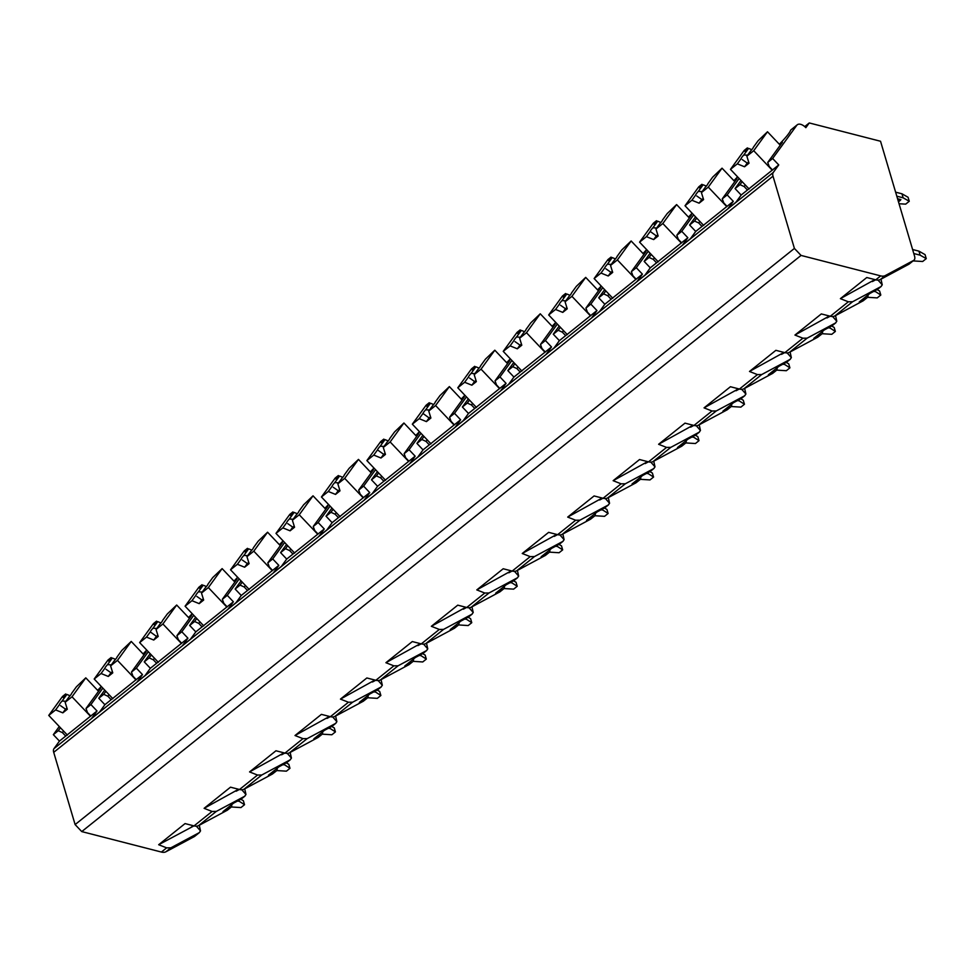 <?xml version="1.0" encoding="UTF-8"?>
<svg xmlns="http://www.w3.org/2000/svg" width="975" height="975" viewBox="0 0 975 975"><rect width="100%" height="100%" fill="white"/><g stroke="black" fill="none" stroke-linecap="round" stroke-linejoin="round"><path stroke-width="1.46" d="M59.268 726.509L53.345 734.662L59.451 741.098L53.966 748.654A6.886 3.803 51.3 0 0 53.71 752.334L75.112 824.582L81.754 831.59L161.399 852.053A13.76 7.617 51.3 0 0 165.945 851.76L194.293 836.611A6.886 3.803 51.3 0 0 194.622 836.392A6.886 3.803 51.3 0 0 194.902 836.123M196.353 826.166L200.521 830.919L199.217 832.674L170.869 847.811L166.627 847.86L158.669 844.728L185.055 823.582L194.049 825.898A13.76 7.617 51.3 0 0 198.608 825.606L227.272 810.237M81.754 831.59L801.048 255.426L880.693 275.888A13.76 7.617 51.3 0 0 885.239 275.596L913.587 260.447A6.886 3.803 51.3 0 0 913.916 260.228A6.886 3.803 51.3 0 0 914.562 256.132L880.535 141.253L809.274 122.947L805.838 127.676A8.946 4.948 51.3 0 0 797.257 124.8A8.946 4.948 51.3 0 0 796.746 125.348L772.639 158.498L778.745 164.933L773.26 172.49A6.886 3.803 51.3 0 0 773.004 176.17L794.406 248.418L801.048 255.426M880.986 279.179L882.241 284.846L880.937 286.601L852.589 301.75L848.348 301.799L840.389 298.655L866.775 277.522L875.769 279.825A13.76 7.617 51.3 0 0 880.328 279.533L908.993 264.176M835.538 315.583L836.794 321.25L835.49 323.005L807.142 338.154L802.9 338.203L794.942 335.059L821.328 313.926L830.322 316.241A13.76 7.617 51.3 0 0 834.88 315.937L863.216 300.788L867.128 297.704A6.886 3.803 51.3 0 0 868.03 294.925M790.091 351.987L791.347 357.654L790.043 359.409L761.694 374.558L757.453 374.607L749.495 371.463L775.881 350.33L784.875 352.645A13.76 7.617 51.3 0 0 789.433 352.341L817.769 337.192L821.681 334.108A6.886 3.803 51.3 0 0 822.583 331.342M744.644 388.391L745.899 394.058L744.595 395.813L716.247 410.962L712.006 411.011L704.047 407.867L730.433 386.734L739.428 389.049A13.76 7.617 51.3 0 0 743.974 388.745L772.651 373.388M699.197 424.795L700.452 430.462L699.148 432.217L670.8 447.367L666.559 447.415L658.6 444.283L684.986 423.138L693.981 425.453A13.76 7.617 51.3 0 0 698.527 425.149L727.204 409.793M653.75 461.199L655.005 466.867L653.689 468.622L625.353 483.771L621.112 483.819L613.141 480.687L639.539 459.542L648.533 461.857A13.76 7.617 51.3 0 0 653.079 461.553L681.757 446.197M608.303 497.603L609.558 503.271L608.242 505.026L579.906 520.175L575.664 520.223L567.694 517.091L594.092 495.946L603.086 498.262A13.76 7.617 51.3 0 0 607.632 497.957L635.98 482.82L639.892 479.737A6.886 3.803 51.3 0 0 640.794 476.958M562.855 534.008L564.111 539.675L562.794 541.43L534.458 556.579L530.217 556.628L522.247 553.495L548.645 532.35L557.639 534.666A13.76 7.617 51.3 0 0 562.185 534.361L590.533 519.224L594.445 516.141A6.886 3.803 51.3 0 0 595.347 513.362M517.408 570.412L518.663 576.079L517.347 577.834L489.011 592.983L484.77 593.032L476.799 589.899L503.197 568.754L512.192 571.07A13.76 7.617 51.3 0 0 516.738 570.765L545.415 555.409M471.949 606.816L473.216 612.483L471.9 614.238L443.564 629.387L439.323 629.436L431.352 626.303L457.75 605.158L466.745 607.474A13.76 7.617 51.3 0 0 471.291 607.169L499.968 591.813M426.502 643.22L427.769 648.887L426.453 650.642L398.105 665.791L393.876 665.84L385.905 662.707L412.303 641.562L421.298 643.878A13.76 7.617 51.3 0 0 425.843 643.573L454.521 628.217M381.054 679.624L382.322 685.291L381.006 687.046L352.658 702.195L348.428 702.244L340.458 699.112L366.856 677.966L375.85 680.282A13.76 7.617 51.3 0 0 380.396 679.977L409.073 664.621M335.607 716.028L336.875 721.695L335.558 723.45L307.21 738.599L302.969 738.648L295.011 735.516L321.409 714.37L330.403 716.686A13.76 7.617 51.3 0 0 334.949 716.381L363.297 701.244L367.197 698.161A6.886 3.803 51.3 0 0 368.099 695.382M290.16 752.432L291.428 758.099L290.111 759.854L261.763 775.003L257.522 775.052L249.563 771.92L275.962 750.774L284.956 753.09A13.76 7.617 51.3 0 0 289.502 752.785L318.179 737.429M244.713 788.836L245.968 794.503L244.664 796.27L216.316 811.407L212.075 811.456L204.116 808.324L230.502 787.178L239.509 789.494A13.76 7.617 51.3 0 0 244.055 789.202L272.403 774.053L276.303 770.969A6.886 3.803 51.3 0 0 277.205 768.19M193.952 825.874L158.669 844.728M199.558 832.443L194.293 836.611M75.112 824.582L794.406 248.418M104.715 690.105L98.792 698.258L104.898 704.693L99.621 711.957L91.748 718.258L97.025 710.994L59.451 741.098M104.898 704.693L142.484 674.59L137.195 681.854L145.068 675.553L150.357 668.289L187.931 638.186L182.642 645.45L190.515 639.149L195.804 631.885L233.378 601.782L228.089 609.046L235.962 602.745L241.252 595.481L278.826 565.378L273.548 572.642L281.422 566.341L286.699 559.077L324.273 528.974L318.996 536.238L326.869 529.937L332.146 522.673L369.72 492.57L364.443 499.834L372.316 493.533L377.593 486.269L415.167 456.166L409.89 463.43L417.763 457.129L423.04 449.865L460.614 419.762L455.337 427.026L463.21 420.725L468.487 413.461L506.062 383.358L500.784 390.622L508.658 384.308L513.935 377.057L551.509 346.954L546.232 354.217L554.105 347.904L559.382 340.653L596.956 310.55L591.679 317.813L599.552 311.5L604.829 304.249L642.403 274.146L637.126 281.409L644.999 275.096L650.276 267.845L687.85 237.742L682.573 245.005L690.446 238.692L695.723 231.441L733.297 201.337L728.02 208.601L735.893 202.288L741.171 195.037L778.745 164.933M797.257 124.8L790.774 130.004L796.746 125.348M779.354 144.263A26.142 3.254 -43.5 0 0 790.628 130.248M804.704 126.604L809.274 122.947M102.863 688.143L90.919 704.559L97.025 710.994M779.573 144.507L782.413 142.228L767.727 162.435L769.202 166.481L772.493 169.955M767.727 162.435L772.639 158.498M65.715 736.076L62.424 732.615L58.268 730.714L60.438 727.74M53.345 734.662L58.268 730.714M740.988 180.448L735.065 188.589L741.171 195.037M735.065 188.589L739.988 184.653L742.158 181.667M747.435 190.015L744.144 186.542L739.988 184.653M734.126 180.911L736.966 178.632L722.268 198.839L727.192 194.902L733.297 201.337M722.268 198.839L723.755 202.885L727.033 206.359M695.541 216.852L689.618 224.993L695.723 231.441M689.618 224.993L694.541 221.057L696.711 218.071M701.988 226.419L698.697 222.946L694.541 221.057M688.679 217.315L691.519 215.036L676.821 235.243L681.744 231.307L687.85 237.742M676.821 235.243L678.307 239.289L681.586 242.763M650.093 253.256L644.17 261.397L650.276 267.845M644.17 261.397L649.094 257.461L651.263 254.475M656.541 262.823L653.25 259.35L649.094 257.461M643.232 253.719L646.072 251.44L631.373 271.647L636.297 267.711L642.403 274.146M631.373 271.647L632.86 275.693L636.139 279.167M604.646 289.66L598.723 297.802L604.829 304.249M598.723 297.802L603.647 293.865L605.816 290.879M611.093 299.228L607.803 295.766L603.647 293.865M597.785 290.123L600.624 287.844L585.926 308.051L590.85 304.115L596.956 310.55M585.926 308.051L587.401 312.097L590.692 315.571M559.199 326.064L553.276 334.206L559.382 340.653M553.276 334.206L558.2 330.269L560.357 327.283M565.646 335.632L562.356 332.17L558.2 330.269M552.337 326.528L555.177 324.248L540.479 344.455L545.403 340.519L551.509 346.954M540.479 344.455L541.954 348.502L545.244 351.975M513.752 362.468L507.829 370.61L513.935 377.057M507.829 370.61L512.753 366.673L514.91 363.687M520.199 372.036L516.908 368.574L512.753 366.673M506.89 362.932L509.718 360.653L495.032 380.859L499.956 376.923L506.062 383.358M495.032 380.859L496.507 384.906L499.797 388.379M468.305 398.872L462.382 407.014L468.487 413.461M462.382 407.014L467.305 403.077L469.462 400.091M474.752 408.44L471.461 404.978L467.305 403.077M461.443 399.336L464.271 397.057L449.585 417.263L454.508 413.327L460.614 419.762M449.585 417.263L451.059 421.31L454.35 424.783M422.857 435.277L416.934 443.418L423.04 449.865M416.934 443.418L421.846 439.481L424.015 436.495M429.305 444.844L426.014 441.383L421.846 439.481M415.996 435.74L418.823 433.461L404.138 453.668L409.061 449.731L415.167 456.166M404.138 453.668L405.612 457.714L408.903 461.187M377.41 471.681L371.487 479.822L377.593 486.269M371.487 479.822L376.399 475.885L378.568 472.899M383.857 481.248L380.567 477.787L376.399 475.885M370.537 472.144L373.376 469.865L358.69 490.072L363.614 486.135L369.72 492.57M358.69 490.072L360.165 494.118L363.456 497.591M331.963 508.085L326.04 516.226L332.146 522.673M326.04 516.226L330.952 512.289L333.121 509.303M338.41 517.652L335.12 514.191L330.952 512.289M325.089 508.548L327.929 506.269L313.243 526.476L318.167 522.539L324.273 528.974M313.243 526.476L314.718 530.522L318.008 533.995M286.516 544.489L280.593 552.63L286.699 559.077M280.593 552.63L285.504 548.693L287.674 545.707M292.963 554.056L289.673 550.595L285.504 548.693M279.642 544.952L282.482 542.673L267.796 562.88L272.72 558.943L278.826 565.378M267.796 562.88L269.271 566.926L272.561 570.399M241.069 580.893L235.146 589.034L241.252 595.481M235.146 589.034L240.057 585.097L242.227 582.124M247.504 590.46L244.225 586.999L240.057 585.097M234.195 581.356L237.035 579.089L222.349 599.284L227.272 595.347L233.378 601.782M222.349 599.284L223.823 603.33L227.114 606.803M195.622 617.297L189.686 625.438L195.804 631.885M189.686 625.438L194.61 621.502L196.779 618.528M202.057 626.864L198.778 623.403L194.61 621.502M188.748 617.76L191.587 615.493L176.902 635.688L181.813 631.751L187.931 638.186M176.902 635.688L178.376 639.734L181.667 643.207M150.174 653.701L144.239 661.854L150.357 668.289M144.239 661.854L149.163 657.906L151.332 654.932M156.609 663.268L153.331 659.807L149.163 657.906M143.301 654.164L146.14 651.897L131.454 672.092L136.366 668.155L142.484 674.59M131.454 672.092L132.929 676.138L136.22 679.612M98.792 698.258L103.716 694.31L105.885 691.336M111.162 699.672L107.872 696.211L103.716 694.31M97.853 690.568L100.693 688.301L86.007 708.496L87.482 712.542L90.773 716.016M86.007 708.496L90.919 704.559M744.144 186.542L745.29 184.982M739.135 178.486L727.192 194.902M733.907 180.68A26.142 3.254 -43.5 0 0 737.551 176.816M693.688 214.89L681.744 231.307M688.46 217.084A26.142 3.254 -43.5 0 0 692.104 213.22M648.229 251.294L636.297 267.711M643.013 253.488A26.142 3.254 -43.5 0 0 646.657 249.624M602.782 287.698L590.85 304.115M597.565 289.892A26.142 3.254 -43.5 0 0 601.209 286.028M557.334 324.102L545.403 340.519M552.118 326.296A26.142 3.254 -43.5 0 0 555.762 322.433M511.887 360.506L499.956 376.923M506.659 362.7A26.142 3.254 -43.5 0 0 510.315 358.837M466.44 396.91L454.508 413.327M461.212 399.104A26.142 3.254 -43.5 0 0 464.868 395.241M420.993 433.314L409.061 449.731M415.764 435.508A26.142 3.254 -43.5 0 0 419.421 431.645M375.546 469.718L363.614 486.135M370.317 471.912A26.142 3.254 -43.5 0 0 373.973 468.049M330.098 506.122L318.167 522.539M324.87 508.316A26.142 3.254 -43.5 0 0 328.526 504.453M284.651 542.527L272.72 558.943M279.423 544.72A26.142 3.254 -43.5 0 0 283.079 540.857M239.204 578.931L227.272 595.347M233.976 581.124A26.142 3.254 -43.5 0 0 237.632 577.261M193.757 615.335L181.813 631.751M188.528 617.528A26.142 3.254 -43.5 0 0 192.173 613.665M148.31 651.739L136.366 668.155M143.081 653.932A26.142 3.254 -43.5 0 0 146.725 650.069M97.634 690.337A26.142 3.254 -43.5 0 0 101.278 686.473M780.244 145.214L767.496 131.771L758.111 140.741L753.322 147.335A8.263 1.024 -43.5 0 1 752.651 148.59A8.263 1.024 -43.5 0 1 750.787 150.82L746.862 156.207L753.724 150.711L767.496 131.771M748.154 148.724L747.374 147.895L744.242 150.406L730.47 169.345L737.332 163.849L744.559 166.774L747.24 163.081A8.263 1.024 -43.5 0 0 748.678 162.069M747.374 147.895L744.851 151.369L748.581 148.383L743.779 154.976A8.263 1.024 -43.5 0 0 741.914 157.194A8.263 1.024 -43.5 0 0 741.256 158.45L737.332 163.849M748.581 148.383L751.798 149.687M747.606 155.183L743.779 154.976M747.24 163.081L742.304 159.644M744.559 166.774L749.032 163.191L746.862 156.207M772.261 170.259L753.724 150.711M749.141 189.04L730.47 169.345M62.424 732.615L63.57 731.043M98.524 691.275L85.788 677.844L76.391 686.814L71.602 693.408A8.263 1.024 -43.5 0 1 70.931 694.663A8.263 1.024 -43.5 0 1 69.067 696.881L65.142 702.28L72.016 696.784L85.788 677.844M66.434 694.785L65.654 693.968L62.522 696.467L48.75 715.406L55.612 709.91L62.839 712.847L65.52 709.154A8.263 1.024 -43.5 0 0 66.97 708.13M65.654 693.968L63.131 697.43L66.861 694.444L62.071 701.037A8.263 1.024 -43.5 0 0 60.194 703.255A8.263 1.024 -43.5 0 0 59.536 704.523L55.612 709.91M66.861 694.444L70.078 695.748M65.898 701.257L62.071 701.037M65.52 709.154L60.584 705.705M62.839 712.847L67.312 709.264L65.142 702.28M90.541 716.32L72.016 696.784M67.421 735.113L48.75 715.406M698.697 222.946L699.843 221.386M734.797 181.618L722.048 168.175L712.664 177.145L707.874 183.739A8.263 1.024 -43.5 0 1 707.204 184.994A8.263 1.024 -43.5 0 1 705.339 187.224L701.415 192.611L708.277 187.115L722.048 168.175M702.707 185.128L701.927 184.299L698.795 186.81L685.023 205.749L691.884 200.253L699.112 203.178L701.793 199.485A8.263 1.024 -43.5 0 0 703.231 198.473M701.927 184.299L699.404 187.773L703.133 184.787L698.332 191.38A8.263 1.024 -43.5 0 0 696.467 193.598A8.263 1.024 -43.5 0 0 695.809 194.854L691.884 200.253M703.133 184.787L706.351 186.091M702.158 191.587L698.332 191.38M701.793 199.485L696.857 196.048M699.112 203.178L703.584 199.595L701.415 192.611M726.814 206.663L708.277 187.115M703.694 225.444L685.023 205.749M653.25 259.35L654.396 257.79M689.349 218.022L676.601 204.579L667.217 213.549L662.427 220.143A8.263 1.024 -43.5 0 1 661.757 221.41A8.263 1.024 -43.5 0 1 659.892 223.628L655.968 229.015L662.829 223.519L676.601 204.579M657.26 221.532L656.48 220.703L653.348 223.214L639.576 242.153L646.437 236.657L653.664 239.582L656.346 235.889A8.263 1.024 -43.5 0 0 657.784 234.877M656.48 220.703L653.957 224.177L657.686 221.191L652.884 227.784A8.263 1.024 -43.5 0 0 651.02 230.002A8.263 1.024 -43.5 0 0 650.362 231.258L646.437 236.657M657.686 221.191L660.892 222.495M656.711 227.992L652.884 227.784M656.346 235.889L650.959 231.989M653.664 239.582L658.137 235.999L655.968 229.015M681.367 243.067L662.829 223.519M658.247 261.848L639.576 242.153M607.803 295.766L608.948 294.194M643.902 254.426L631.154 240.983L621.77 249.953L616.98 256.547A8.263 1.024 -43.5 0 1 616.31 257.814A8.263 1.024 -43.5 0 1 614.445 260.033L610.521 265.419L617.382 259.923L631.154 240.983M611.812 257.936L611.033 257.108L607.9 259.618L594.128 278.558L600.99 273.061L608.217 275.986L610.898 272.293A8.263 1.024 -43.5 0 0 612.337 271.282M611.033 257.108L608.497 260.581L612.239 257.595L607.437 264.188A8.263 1.024 -43.5 0 0 605.572 266.407A8.263 1.024 -43.5 0 0 604.914 267.674L600.99 273.061M612.239 257.595L615.444 258.899M611.264 264.396L607.437 264.188M610.898 272.293L605.962 268.856M608.217 275.986L612.69 272.403L610.521 265.419M635.919 279.472L617.382 259.923M612.8 298.252L594.128 278.558M562.356 332.17L563.501 330.598M598.455 290.83L585.707 277.387L576.322 286.358L571.533 292.951A8.263 1.024 -43.5 0 1 570.862 294.218A8.263 1.024 -43.5 0 1 568.998 296.437L565.073 301.823L571.935 296.327L585.707 277.387M566.365 294.34L565.585 293.512L562.453 296.022L548.681 314.962L555.543 309.465L562.77 312.39L565.451 308.697A8.263 1.024 -43.5 0 0 566.889 307.686M565.585 293.512L563.05 296.985L566.792 293.999L561.99 300.592A8.263 1.024 -43.5 0 0 560.125 302.811A8.263 1.024 -43.5 0 0 559.467 304.078L555.543 309.465M566.792 293.999L569.997 295.303M565.817 300.8L561.99 300.592M565.451 308.697L560.515 305.26M562.77 312.39L567.243 308.807L565.073 301.823M590.472 315.876L571.935 296.327M567.352 334.657L548.681 314.962M516.908 368.574L518.054 367.002M553.008 327.234L540.26 313.792L530.875 322.762L526.086 329.355A8.263 1.024 -43.5 0 1 525.415 330.622A8.263 1.024 -43.5 0 1 523.551 332.841L519.626 338.227L526.488 332.731L540.26 313.792M520.918 330.744L520.126 329.916L517.006 332.426L503.234 351.366L510.096 345.869L517.323 348.794L520.004 345.101A8.263 1.024 -43.5 0 0 521.442 344.09M520.126 329.916L517.603 333.389L521.345 330.403L516.543 336.997A8.263 1.024 -43.5 0 0 514.678 339.215A8.263 1.024 -43.5 0 0 514.008 340.482L510.096 345.869M521.345 330.403L524.55 331.707M520.37 337.204L516.543 336.997M520.004 345.101L515.068 341.664M517.323 348.794L521.796 345.211L519.626 338.227M545.025 352.28L526.488 332.731M521.905 371.061L503.234 351.366M471.461 404.978L472.607 403.406M507.561 363.638L494.812 350.196L485.428 359.166L480.626 365.759A8.263 1.024 -43.5 0 1 479.968 367.027A8.263 1.024 -43.5 0 1 478.103 369.245L474.179 374.632L481.041 369.135L494.812 350.196M475.471 367.148L474.679 366.32L471.559 368.83L457.787 387.77L464.648 382.273L471.876 385.198L474.557 381.505A8.263 1.024 -43.5 0 0 475.995 380.494M474.679 366.32L472.156 369.793L475.885 366.807L471.096 373.401A8.263 1.024 -43.5 0 0 469.231 375.619A8.263 1.024 -43.5 0 0 468.561 376.886L464.648 382.273M475.885 366.807L479.103 368.111M474.923 373.608L471.096 373.401M474.557 381.505L469.621 378.068M471.876 385.198L476.348 381.615L474.179 374.632M499.578 388.684L481.041 369.135M476.458 407.465L457.787 387.77M426.014 441.383L427.16 439.81M462.113 400.043L449.365 386.6L439.981 395.57L435.179 402.163A8.263 1.024 -43.5 0 1 434.521 403.431A8.263 1.024 -43.5 0 1 432.656 405.649L428.732 411.048L435.593 405.539L449.365 386.6M430.024 403.553L429.232 402.724L426.099 405.234L412.327 424.174L419.201 418.677L426.428 421.602L429.11 417.922A8.263 1.024 -43.5 0 0 430.548 416.898M429.232 402.724L426.709 406.197L430.438 403.211L425.648 409.805A8.263 1.024 -43.5 0 0 423.784 412.023A8.263 1.024 -43.5 0 0 423.113 413.29L419.201 418.677M430.438 403.211L433.656 404.515M429.475 410.012L425.648 409.805M429.11 417.922L423.723 414.009M426.428 421.602L430.901 418.019L428.732 411.048M454.131 425.088L435.593 405.539M431.011 443.869L412.327 424.174M380.567 477.787L381.712 476.214M416.666 436.447L403.918 423.004L394.534 431.974L389.732 438.567A8.263 1.024 -43.5 0 1 389.074 439.835A8.263 1.024 -43.5 0 1 387.209 442.053L383.285 447.452L390.146 441.943L403.918 423.004M384.564 439.957L383.784 439.128L380.652 441.638L366.88 460.578L373.754 455.081L380.981 458.006L383.663 454.326A8.263 1.024 -43.5 0 0 385.101 453.302M383.784 439.128L381.262 442.601L384.991 439.615L380.201 446.209A8.263 1.024 -43.5 0 0 378.337 448.427A8.263 1.024 -43.5 0 0 377.666 449.694L373.754 455.081M384.991 439.615L388.208 440.919M384.028 446.428L380.201 446.209M383.663 454.326L378.276 450.426M380.981 458.006L385.454 454.423L383.285 447.452M408.683 461.492L390.146 441.943M385.564 480.273L366.88 460.578M335.12 514.191L336.253 512.618M371.219 472.851L358.471 459.408L349.087 468.378L344.285 474.971A8.263 1.024 -43.5 0 1 343.627 476.239A8.263 1.024 -43.5 0 1 341.762 478.457L337.837 483.856L344.699 478.359L358.471 459.408M339.117 476.361L338.337 475.532L335.205 478.043L321.433 496.982L328.295 491.485L335.534 494.41L338.215 490.73A8.263 1.024 -43.5 0 0 339.653 489.706M338.337 475.532L335.814 479.005L339.544 476.019L334.754 482.613A8.263 1.024 -43.5 0 0 332.889 484.831A8.263 1.024 -43.5 0 0 332.219 486.098L328.295 491.485M339.544 476.019L342.761 477.323M338.581 482.832L334.754 482.613M338.215 490.73L333.279 487.281M335.534 494.41L340.007 490.827L337.837 483.856M363.236 497.896L344.699 478.359M340.117 516.677L321.433 496.982M289.673 550.595L290.806 549.023M325.76 509.255L313.024 495.812L303.639 504.782L298.837 511.375A8.263 1.024 -43.5 0 1 298.179 512.643A8.263 1.024 -43.5 0 1 296.315 514.861L292.39 520.26L299.252 514.763L313.024 495.812M293.67 512.765L292.89 511.936L289.758 514.447L275.986 533.386L282.848 527.889L290.087 530.814L292.768 527.134A8.263 1.024 -43.5 0 0 294.206 526.11M292.89 511.936L290.367 515.409L294.097 512.423L289.307 519.017A8.263 1.024 -43.5 0 0 287.442 521.235A8.263 1.024 -43.5 0 0 286.772 522.503L282.848 527.889M294.097 512.423L297.314 513.727M293.134 519.236L289.307 519.017M292.768 527.134L287.832 523.685M290.087 530.814L294.56 527.231L292.39 520.26M317.789 534.3L299.252 514.763M294.669 553.081L275.986 533.386M244.225 586.999L245.359 585.427M280.312 545.659L267.577 532.216L258.192 541.186L253.39 547.779A8.263 1.024 -43.5 0 1 252.732 549.047A8.263 1.024 -43.5 0 1 250.855 551.265L246.943 556.664L253.805 551.168L267.577 532.216M248.223 549.169L247.443 548.34L244.311 550.851L230.539 569.79L237.4 564.293L244.627 567.218L247.321 563.538A8.263 1.024 -43.5 0 0 248.759 562.514M247.443 548.34L244.92 551.813L248.649 548.827L243.86 555.421A8.263 1.024 -43.5 0 0 241.995 557.639A8.263 1.024 -43.5 0 0 241.325 558.907L237.4 564.293M248.649 548.827L251.867 550.132M247.687 555.64L243.86 555.421M247.321 563.538L242.385 560.089M244.627 567.218L249.113 563.635L246.943 556.664M272.33 570.704L253.805 551.168M249.222 589.485L230.539 569.79M198.778 623.403L199.912 621.831M234.865 582.063L222.129 568.62L212.733 577.59L207.943 584.183A8.263 1.024 -43.5 0 1 207.285 585.451A8.263 1.024 -43.5 0 1 205.408 587.669L201.496 593.068L208.358 587.572L222.129 568.62M202.776 585.573L201.996 584.744L198.863 587.255L185.092 606.194L191.953 600.697L199.18 603.635L201.874 599.942A8.263 1.024 -43.5 0 0 203.312 598.918M201.996 584.744L199.473 588.217L203.202 585.232L198.413 591.825A8.263 1.024 -43.5 0 0 196.548 594.043A8.263 1.024 -43.5 0 0 195.877 595.311L191.953 600.697M203.202 585.232L206.42 586.536M202.239 592.044L198.413 591.825M201.874 599.942L196.938 596.493M199.18 603.635L203.653 600.052L201.496 593.068M226.882 607.108L208.358 587.572M203.775 625.889L185.092 606.194M153.331 659.807L154.464 658.235M189.418 618.467L176.682 605.024L167.286 613.994L162.496 620.587A8.263 1.024 -43.5 0 1 161.826 621.855A8.263 1.024 -43.5 0 1 159.961 624.073L156.049 629.472L162.91 623.976L176.682 605.024M157.328 621.977L156.548 621.148L153.416 623.659L139.644 642.598L146.506 637.102L153.733 640.039L156.427 636.346A8.263 1.024 -43.5 0 0 157.865 635.322M156.548 621.148L154.026 624.622L157.755 621.636L152.965 628.229A8.263 1.024 -43.5 0 0 151.101 630.447A8.263 1.024 -43.5 0 0 150.43 631.715L146.506 637.102M157.755 621.636L160.973 622.94M156.792 628.448L152.965 628.229M156.427 636.346L151.04 632.446M153.733 640.039L158.206 636.456L156.049 629.472M181.435 643.512L162.91 623.976M158.328 662.293L139.644 642.598M107.872 696.211L109.017 694.639M143.971 654.871L131.235 641.428L121.838 650.398L117.049 656.992A8.263 1.024 -43.5 0 1 116.378 658.259A8.263 1.024 -43.5 0 1 114.514 660.477L110.602 665.876L117.463 660.38L131.235 641.428M111.881 658.381L111.101 657.552L107.969 660.063L94.197 679.002L101.059 673.506L108.286 676.443L110.967 672.75A8.263 1.024 -43.5 0 0 112.417 671.726M111.101 657.552L108.578 661.026L112.308 658.04L107.518 664.633A8.263 1.024 -43.5 0 0 105.653 666.851A8.263 1.024 -43.5 0 0 104.983 668.119L101.059 673.506M112.308 658.04L115.525 659.344M111.345 664.852L107.518 664.633M110.967 672.75L106.031 669.301M108.286 676.443L112.759 672.86L110.602 665.876M135.988 679.916L117.463 660.38M112.881 698.709L94.197 679.002M241.69 798.647A6.886 3.803 51.3 0 1 241.41 798.915A6.886 3.803 51.3 0 1 241.081 799.134L233.561 803.156L223.007 811.602L230.527 807.592A6.886 3.803 51.3 0 0 230.856 807.373A6.886 3.803 51.3 0 0 231.757 804.594M877.963 288.978A6.886 3.803 51.3 0 1 877.683 289.258A6.886 3.803 51.3 0 1 877.354 289.465L869.834 293.487L859.28 301.945L866.799 297.923A6.886 3.803 51.3 0 0 867.128 297.704M832.516 325.382A6.886 3.803 51.3 0 1 832.236 325.662A6.886 3.803 51.3 0 1 831.907 325.869L824.387 329.891L813.832 338.349L821.352 334.327A6.886 3.803 51.3 0 0 821.681 334.108M787.069 361.786A6.886 3.803 51.3 0 1 786.788 362.066A6.886 3.803 51.3 0 1 786.459 362.273L778.94 366.295L768.385 374.753L775.905 370.732A6.886 3.803 51.3 0 0 776.234 370.512A6.886 3.803 51.3 0 0 777.136 367.746M741.622 398.19A6.886 3.803 51.3 0 1 741.341 398.47A6.886 3.803 51.3 0 1 741.012 398.678L733.493 402.699L722.926 411.158L730.458 407.136A6.886 3.803 51.3 0 0 730.787 406.916A6.886 3.803 51.3 0 0 731.689 404.15M696.174 434.594A6.886 3.803 51.3 0 1 695.894 434.874A6.886 3.803 51.3 0 1 695.565 435.082L688.045 439.103L677.479 447.562L685.011 443.54A6.886 3.803 51.3 0 0 685.34 443.332A6.886 3.803 51.3 0 0 686.242 440.554M650.727 470.998A6.886 3.803 51.3 0 1 650.447 471.278A6.886 3.803 51.3 0 1 650.118 471.486L642.598 475.508L632.032 483.966L639.563 479.944A6.886 3.803 51.3 0 0 639.892 479.737M605.28 507.402A6.886 3.803 51.3 0 1 605 507.683A6.886 3.803 51.3 0 1 604.671 507.89L597.139 511.912L586.584 520.37L594.116 516.348A6.886 3.803 51.3 0 0 594.445 516.141M559.833 543.806A6.886 3.803 51.3 0 1 559.553 544.087A6.886 3.803 51.3 0 1 559.223 544.306L551.692 548.316L541.137 556.774L548.669 552.752A6.886 3.803 51.3 0 0 548.986 552.545A6.886 3.803 51.3 0 0 549.9 549.766M514.386 580.21A6.886 3.803 51.3 0 1 514.105 580.491A6.886 3.803 51.3 0 1 513.776 580.71L506.244 584.72L495.69 593.178L503.21 589.156A6.886 3.803 51.3 0 0 503.539 588.949A6.886 3.803 51.3 0 0 504.453 586.17M468.938 616.614A6.886 3.803 51.3 0 1 468.658 616.895A6.886 3.803 51.3 0 1 468.329 617.114L460.797 621.124L450.243 629.582L457.763 625.56A6.886 3.803 51.3 0 0 458.092 625.353A6.886 3.803 51.3 0 0 459.006 622.574M423.491 653.018A6.886 3.803 51.3 0 1 423.211 653.299A6.886 3.803 51.3 0 1 422.882 653.518L415.35 657.528L404.796 665.986L412.315 661.964A6.886 3.803 51.3 0 0 412.644 661.757A6.886 3.803 51.3 0 0 413.558 658.978M378.044 689.422A6.886 3.803 51.3 0 1 377.752 689.703A6.886 3.803 51.3 0 1 377.435 689.922L369.903 693.944L359.348 702.39L366.868 698.368A6.886 3.803 51.3 0 0 367.197 698.161M332.597 725.839A6.886 3.803 51.3 0 1 332.304 726.107A6.886 3.803 51.3 0 1 331.975 726.326L324.456 730.348L313.901 738.794L321.421 734.784A6.886 3.803 51.3 0 0 321.75 734.565A6.886 3.803 51.3 0 0 322.652 731.786M287.15 762.243A6.886 3.803 51.3 0 1 286.857 762.511A6.886 3.803 51.3 0 1 286.528 762.73L279.008 766.752L268.454 775.198L275.974 771.188A6.886 3.803 51.3 0 0 276.303 770.969M913.587 260.447L908.663 264.383L909.687 262.872M199.266 825.24L200.521 830.919M881.278 286.382L877.354 289.465M866.799 297.923L863.216 300.788L864.24 299.276M835.831 322.786L831.907 325.869M821.352 334.327L817.769 337.192L818.793 335.68M790.384 359.19L786.459 362.273M775.905 370.732L772.322 373.596L773.346 372.084M744.924 395.594L741.012 398.678M730.458 407.136L726.875 410L727.886 408.488M699.477 431.998L695.565 435.082M685.011 443.54L681.428 446.404L682.439 444.893M654.03 468.402L650.118 471.486M639.563 479.944L635.98 482.82L636.992 481.297M608.583 504.806L604.671 507.89M594.116 516.348L590.533 519.224L591.545 517.701M563.136 541.21L559.223 544.306M548.669 552.752L545.086 555.628L546.097 554.105M517.688 577.614L513.776 580.71M503.21 589.156L499.639 592.032L500.65 590.509M472.241 614.018L468.329 617.114M457.763 625.56L454.192 628.436L455.203 626.913M426.794 650.422L422.882 653.518M412.315 661.964L408.744 664.84L409.756 663.317M381.347 686.827L377.435 689.922M366.868 698.368L363.297 701.244L364.309 699.721M335.9 723.231L331.975 726.326M321.421 734.784L317.85 737.648L318.862 736.125M290.452 759.635L286.528 762.73M275.974 771.188L272.403 774.053L273.414 772.529M245.005 796.039L241.081 799.134M230.527 807.592L226.956 810.457L227.967 808.933M874.843 279.593L840.389 298.655M875.672 279.801L872.381 281.556M878.061 280.105L882.241 284.846M193.123 825.654L190.673 827.629M240.837 799.268L243.348 800.682L244.53 804.704L240.959 807.568L231.246 806.971M244.53 804.704L238.241 800.658M237.559 801.011L238.412 801.231M829.396 315.997L794.942 335.059M830.225 316.205L826.934 317.96M832.613 316.509L836.794 321.25M877.11 289.599L879.608 291.025L880.803 295.035L877.22 297.899L867.518 297.302M880.803 295.035L874.502 290.989M873.832 291.354L874.685 291.574M783.949 352.402L749.495 371.463M784.777 352.609L781.487 354.364M787.166 352.913L791.347 357.654M831.651 326.003L834.161 327.429L835.356 331.439L831.773 334.315L822.071 333.706M835.356 331.439L829.055 327.393M828.384 327.758L829.237 327.978M738.502 388.806L704.047 407.867M739.33 389.013L736.04 390.768M741.719 389.317L745.899 394.058M786.203 362.408L788.714 363.833L789.908 367.843L786.325 370.719L776.624 370.11M789.908 367.843L783.608 363.797M782.937 364.163L783.778 364.382M693.054 425.21L658.6 444.283M693.883 425.417L690.592 427.184M696.272 425.722L700.452 430.462M740.756 398.812L743.267 400.237L744.461 404.247L740.878 407.123L731.177 406.514M744.461 404.247L738.16 400.201M737.49 400.567L738.331 400.786M647.607 461.614L613.141 480.687M648.436 461.821L645.145 463.588M650.825 462.126L655.005 466.867M695.309 435.216L697.82 436.642L699.014 440.651L695.431 443.528L685.73 442.918M699.014 440.651L692.713 436.605M692.043 436.971L692.884 437.19M602.16 498.018L567.694 517.091M602.989 498.237L599.698 499.992M605.378 498.53L609.558 503.271M649.862 471.62L652.372 473.046L653.567 477.055L649.984 479.932L640.27 479.322M653.567 477.055L647.266 473.009M646.596 473.375L647.437 473.594M556.713 534.422L522.247 553.495M557.542 534.641L554.251 536.396M559.93 534.934L564.111 539.675M604.415 508.036L606.925 509.45L608.12 513.459L604.537 516.336L594.823 515.726M608.12 513.459L601.819 509.413M601.136 509.779L601.989 509.998M511.266 570.826L476.799 589.899M512.094 571.045L508.804 572.8M514.483 571.338L518.663 576.079M558.967 544.44L561.478 545.854L562.673 549.863L559.089 552.74L549.376 552.13M562.673 549.863L556.372 545.817M555.689 546.183L556.542 546.402M465.818 607.23L431.352 626.303M466.635 607.449L463.357 609.204M469.036 607.742L473.216 612.483M513.52 580.844L516.031 582.258L517.213 586.28L513.642 589.144L503.929 588.534M517.213 586.28L510.924 582.221M510.242 582.587L511.095 582.806M420.359 643.634L385.905 662.707M421.188 643.853L417.909 645.608M423.589 644.146L427.769 648.887M468.073 617.248L470.584 618.662L471.766 622.684L468.195 625.548L458.482 624.938M471.766 622.684L465.477 618.625M464.795 618.991L465.648 619.21M374.912 680.038L340.458 699.112M375.741 680.257L372.462 682.013M378.142 680.55L382.322 685.291M422.626 653.652L425.137 655.066L426.319 659.088L422.748 661.952L413.034 661.342M426.319 659.088L420.03 655.029M419.347 655.395L420.201 655.614M329.465 716.442L295.011 735.516M330.293 716.662L327.015 718.417M332.694 716.954L336.875 721.695M377.179 690.056L379.689 691.47L380.872 695.492L377.301 698.356L367.587 697.747M380.872 695.492L374.583 691.446M373.9 691.799L374.753 692.018M284.017 752.846L249.563 771.92M284.846 753.066L281.568 754.821M287.247 753.358L291.428 758.099M331.732 726.46L334.242 727.874L335.424 731.896L331.853 734.76L322.14 734.151M335.424 731.896L329.136 727.85M328.453 728.203L329.306 728.422M238.57 789.25L204.116 808.324M239.399 789.47L236.121 791.225M241.8 789.762L245.968 794.503M286.284 762.864L288.795 764.278L289.977 768.3L286.406 771.164L276.693 770.555M289.977 768.3L283.688 764.254M283.006 764.607L283.859 764.827M895.611 192.173L901.948 193.793L908.066 197.267L909.261 201.277L903.142 197.815L896.805 196.182M901.948 193.793L903.142 197.815M909.261 201.277L905.678 204.141L899.035 203.738M898.499 201.898L900.9 199.607L897.561 198.742M912.6 249.527L918.938 251.148L925.056 254.621L926.25 258.631L922.667 261.495L913.075 260.91M926.25 258.631L920.132 255.17L918.938 251.148M913.794 253.537L920.132 255.17M900.254 200.497L897.902 199.899M161.399 852.053L166.627 847.86M875.769 279.825L880.693 275.888M830.322 316.241L848.348 301.799M784.875 352.645L802.9 338.203M739.428 389.049L757.453 374.607M693.981 425.453L712.006 411.011M648.533 461.857L666.559 447.415M603.086 498.262L621.112 483.819M557.639 534.666L575.664 520.223M512.192 571.07L530.217 556.628M466.745 607.474L484.77 593.032M421.298 643.878L439.323 629.436M375.85 680.282L393.876 665.84M330.403 716.686L348.428 702.244M284.956 753.09L302.969 738.648M239.509 789.494L257.522 775.052M194.049 825.898L212.075 811.456M880.328 279.533L885.239 275.596M834.88 315.937L852.589 301.75M789.433 352.341L807.142 338.154M743.974 388.745L761.694 374.558M698.527 425.149L716.247 410.962M653.079 461.553L670.8 447.367M607.632 497.957L625.353 483.771M562.185 534.361L579.906 520.175M516.738 570.765L534.458 556.579M471.291 607.169L489.011 592.983M425.843 643.573L443.564 629.387M380.396 679.977L398.105 665.791M334.949 716.381L352.658 702.195M289.502 752.785L307.21 738.599M244.055 789.189L261.763 775.003M165.945 851.76L170.869 847.811M198.608 825.606L216.316 811.407M53.71 752.334L773.004 176.17M53.966 748.654L773.26 172.49M908.968 264.201L913.916 260.228M194.622 836.392L199.497 832.492M877.683 289.258L881.217 286.431M832.236 325.662L835.758 322.835M786.788 362.066L790.311 359.239M772.627 373.413L776.234 370.512M741.341 398.47L744.863 395.643M727.179 409.817L730.787 406.916M695.894 434.874L699.416 432.047M681.732 446.221L685.34 443.332M650.447 471.278L653.969 468.451M605 507.683L608.522 504.855M559.553 544.087L563.075 541.259M545.378 555.433L548.986 552.545M514.105 580.491L517.628 577.663M499.931 591.837L503.539 588.949M468.658 616.895L472.18 614.067M454.484 628.241L458.092 625.353M423.211 653.299L426.733 650.471M409.037 664.645L412.644 661.757M377.752 689.703L381.286 686.875M332.304 726.107L335.839 723.279M318.143 737.453L321.75 734.565M286.857 762.511L290.392 759.683M241.41 798.915L244.944 796.088M227.248 810.262L230.856 807.373"/></g></svg>
